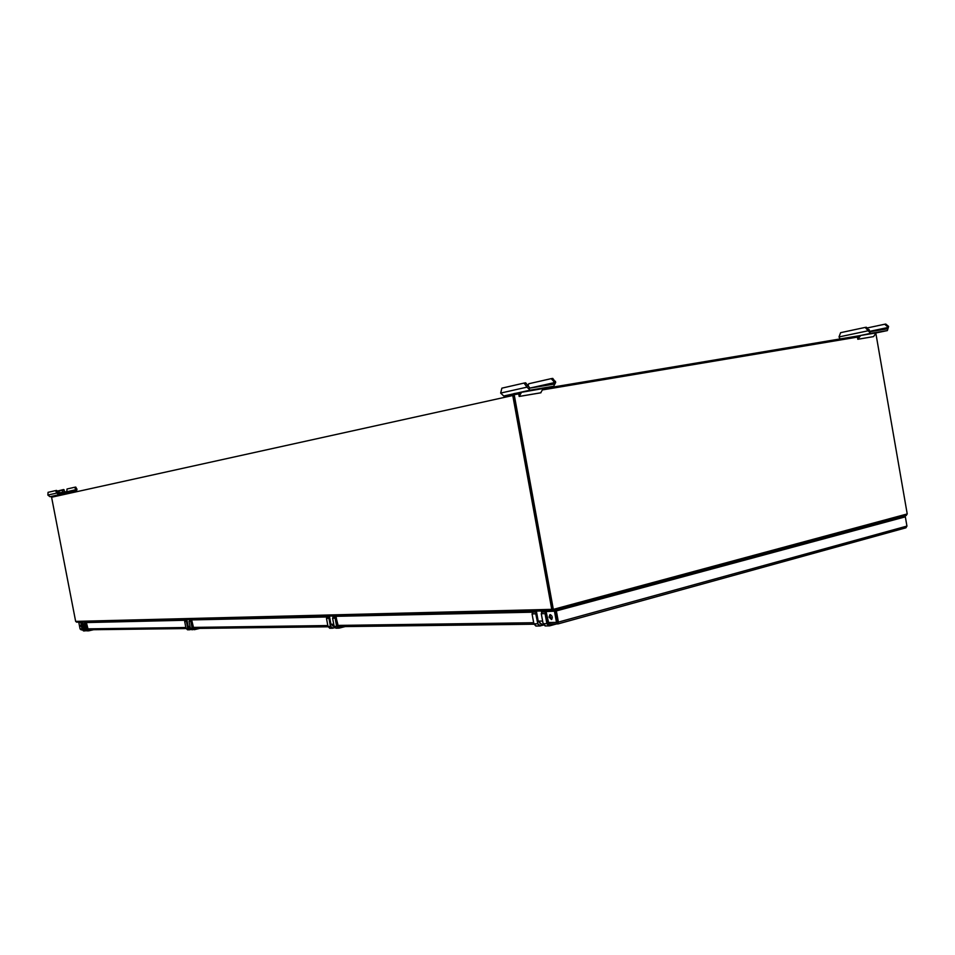<?xml version="1.0" encoding="UTF-8"?>
<svg xmlns="http://www.w3.org/2000/svg" width="955" height="955" viewBox="0 0 955 955"><rect width="100%" height="100%" fill="white"/><g stroke="black" fill="none" stroke-linecap="round" stroke-linejoin="round"><path stroke-width="1.43" d="M905.173 516.858L555.547 611.128L544.063 611.654L555.547 611.128L557.541 622.111L555.547 611.128L905.34 516.846L899.335 517.324M905.149 516.715L900.076 517.133M81.641 627.101L80.578 625.812L81.139 624.51M81.45 626.11L81.27 625.191M549.113 617.157L549.865 614.698C552.253 615.486 552.802 617.109 551.524 619.556L549.113 617.157M551.871 619.294L550.164 616.87L550.581 614.662M186.905 619.855L84.888 622.6L186.428 620.237M186.058 628.557L88.015 629.787M557.648 622.565L558.4 622.099L557.565 623.937L556.49 622.397L557.541 622.111L557.983 623.913M558.257 623.83L905.949 527.805L906.94 526.086L905.34 516.846M80.745 622.075L78.835 622.565L80.077 628.963L81.39 629.858M329.487 616.476L190.725 619.938L328.735 616.93M329.487 616.512L328.711 616.703M536.161 611.892L335.635 616.333L533.033 612.191M536.113 611.594L535.063 611.868M548.015 622.517L556.49 622.397L554.485 611.415M82.703 622.314L81.044 622.063M78.835 622.565L82.44 622.481M906.94 526.086L558.4 622.099L556.395 611.105M89.245 629.763L87.633 629.345L86.332 622.636L85.556 622.565M88.182 629.858L86.26 622.66L85.687 623.567L86.845 629.536L85.401 629.572L87.18 630.897M86.093 630.634L83.551 629.572L82.799 622.791M194.951 628.45L193.149 627.972L191.609 620.117L189.747 620.177L190.725 619.95L189.042 621.347L190.355 628.223L192.349 629.751M193.758 628.557L191.716 620.189L190.952 621.287L192.265 628.175L190.367 628.223L189.042 621.347L189.747 620.177M191.036 629.381L189.89 629.655L187.872 628.235L187.013 620.392M339.789 626.647L337.772 626.074L335.969 616.763L333.367 616.846L337.461 616.285M338.452 626.778L335.945 616.906L335.253 618.148L336.781 626.325L334.131 626.385L336.363 628.199M334.751 627.626L332.877 628.092L330.609 626.408L329.081 618.291L329.606 617.109M550.438 624.033L548.17 623.328L546.164 612.012L542.118 612.024L545.436 611.128L542.142 612.012L541.27 613.707L543.12 623.687M548.91 624.188L545.997 612.06L545.233 613.599L547.06 623.627L543.12 623.711L545.639 625.943M543.586 624.928L540.339 625.823L537.772 623.746L535.958 613.802L536.555 612.346M64.26 493.866L58.924 494.833M556.18 610.961L556.049 609.851M519.986 393.687L513.527 394.797L552.623 609.218M520.403 392.386L518.84 394.642L519.174 396.456L540.709 392.827L543.18 388.518L513.79 393.639L512.775 395.525L51.594 497.245L75.648 621.395L76.794 622.171M551.811 609.624L553.315 609.386L552.706 610.699L551.751 609.35L512.775 395.525M553.339 609.791L551.966 610.018M513.993 394.725L552.611 609.218M553.315 609.386L907.226 513.945L906.056 515.521M859.369 335.73L857.53 337.748L857.805 339.288L873.538 336.614L876.189 332.889L543.18 388.721M506.938 396.814L51.976 497.161M557.338 609.505L557.469 610.615M880.976 523.245L880.283 522.469M514.196 394.654L553.279 609.111M907.226 513.945L875.974 334.011M858.843 336.876L543.037 389.819M90.665 621.836L89.746 622.147M84.565 622.755L84.41 621.98M84.577 621.98L84.697 622.672M195.095 619.652L196.157 619.294M189.376 620.368L189.197 619.461M189.388 619.449L189.52 620.261M339.371 616.226L340.517 615.808M332.937 617.097L332.71 615.999M332.949 615.987L333.104 616.966M548.767 611.284L550.092 610.758M541.581 612.382L541.306 610.973M541.592 610.961L541.795 612.179M71.709 492.494L58.888 494.738L56.763 493.067L55.545 490.607L56.667 490.416L58.828 493.556L75.266 490.667L75.887 489.712L74.657 487.265L75.767 487.074L76.997 489.509L76.269 491.479M53.898 495.967L49.982 496.719L47.869 495.072L48.06 492.326L55.545 490.607M54.053 496.385L56.488 495.394L54.328 495.8M68.951 493.102L70.634 492.72M66.778 492.159L67.005 489.008L74.657 487.265M57.754 492.243L56.632 492.434M76.866 488.876L75.767 489.079M57.945 493.067L65.62 491.718L65.752 492.338M64.677 491.849L63.639 489.533L57.587 491.013M57.551 491.897L57.455 491.192L64.319 489.987M62.803 492.159L62.445 490.273M59.353 492.792L58.995 490.906M66.766 493.58L56.5 495.812M58.768 495.347L56.357 495.848L57.992 495.836M868.214 330.776L870.554 333.379L887.374 330.585L888.616 326.443L885.774 324.055L884.652 324.246L887.493 326.634L887.076 328.878L870.363 331.66L866.34 327.231L865.206 327.41L868.214 330.776L839.015 336.936L840.173 339.085M839.015 336.936L840.615 332.674L865.206 327.41M871.33 333.522L865.302 334.62L871.306 333.367M874.35 333.009L881.883 331.6L874.35 333.009M867.212 327.959L884.652 324.246M869.193 329.642L868.047 329.833M888.616 326.443L887.493 326.634M857.805 339.288L860.694 335.48M526.993 387.145L530.109 390.165L553.661 386.25L555.703 382.394L552.742 378.395L551.178 378.646L553.936 381.57L553.291 384.244L529.977 388.112L525.644 382.812L524.044 383.074L526.993 387.145L500.659 393.078L503.739 396.015L507.153 395.454L507.177 396.194M500.659 393.078L501.876 388.16L524.044 383.074M534.299 389.783L526.862 391.108L534.263 389.58M538.513 389.079L547.311 387.455L538.513 389.079M528.091 385.45L528.736 383.755L551.178 378.646M528.39 385.772L526.79 386.035M555.5 381.308L553.936 381.57M519.174 396.456L521.609 392.123M513.05 394.117L507.153 395.43M511.796 395.74L507.117 396.779M80.077 628.963L81.987 628.939M87.538 628.867L185.831 627.507M193.041 627.411L327.816 625.549M337.64 625.418L533.666 622.72M338.177 626.647L533.952 624.212L338.201 626.671M548.612 624.021L557.445 623.913M86.38 622.624L88.242 629.858M82.631 622.6L81.605 622.684L82.631 622.6M82.775 622.648L80.984 623.687L82.13 629.608L83.885 630.933M93.256 629.715L88.123 630.885L86.726 629.548L85.58 623.591L84.243 623.615L85.64 622.433M84.255 623.615L85.401 629.572L84.243 623.615L84.888 622.6M88.66 630.766L86.845 629.536M88.648 630.849L93.626 629.703L86.798 630.897L85.401 629.56M85.353 630.801L83.443 629.596L82.285 623.663L80.972 623.687L81.605 622.684M85.687 623.567L86.26 622.66M83.551 629.572L82.118 629.608L80.972 623.687M85.341 630.885L83.515 630.933L82.118 629.608M87.084 622.218L87.764 622.051M82.405 623.639L82.787 622.696M191.633 620.105L190.725 620.093M186.989 620.237L185.377 620.273L184.685 621.442L185.986 628.283L187.956 629.799M199.392 628.39L194.295 629.608L192.265 628.175M194.295 629.608L192.134 628.199L190.821 621.299L189.054 621.347M194.283 629.703L199.798 628.39L191.919 629.763L190.355 628.223M189.89 629.655L191.131 629.452L189.293 629.787L187.741 628.259L186.428 621.395L184.673 621.43L185.377 620.273M190.63 620.129L191.621 620.105M190.952 621.287L191.585 620.225M193.149 627.972L193.817 628.569M187.872 628.235L185.986 628.283L184.673 621.43M189.866 629.751L187.538 629.811L185.986 628.283M192.301 619.723L193.137 619.556M186.559 621.383L186.989 620.273M334.62 616.799L336.1 616.858L334.668 616.751M329.57 616.93L327.255 616.99L326.479 618.363L327.995 626.468L330.215 628.271M344.767 626.587L338.38 628.175L336.626 626.349L335.098 618.183L332.591 618.231L333.379 616.846L337.031 616.297M332.615 618.231L334.143 626.385L332.591 618.231L333.379 616.846M339.061 628.02L336.781 626.325M345.197 626.576L339.037 628.139L345.209 626.576M332.877 628.092L334.835 627.71L332.197 628.247L330.454 626.432L328.926 618.315L326.467 618.363L327.243 616.99M335.253 618.148L335.945 616.906M337.772 626.074L338.512 626.79M330.609 626.408L327.983 626.456L326.467 618.363M336.435 616.309L337.378 616.118M329.081 618.291L329.582 616.966M544.099 611.857L546.164 612.012L544.052 611.94M537.772 623.746L535.755 613.826L536.519 612.167L532.902 612.227L532.054 613.898L533.893 623.83L536.4 626.038M536.459 611.821L535.433 612.095L536.459 611.821M556.025 623.961L549.65 625.716L547.06 623.627M549.65 625.716L548.862 625.907L546.869 623.663L545.03 613.623L541.294 613.707M556.49 623.949L549.614 625.859L556.502 623.949M540.339 625.823L543.658 625.036L539.563 626.014L537.57 623.782L533.893 623.806M535.063 612.155L533.069 612.191M545.233 613.599L545.997 612.06M540.303 625.955L535.874 626.05L533.869 623.83L532.054 613.898L532.926 612.227M535.958 613.802L532.078 613.91M545.95 611.355L547.012 611.128M76.901 622.147L552.623 610.675M75.648 621.395L551.751 609.35M905.925 515.545L553.124 610.627M83.813 628.008L85.52 629.954L83.813 628.008L82.655 622.027L83.813 628.008L85.091 627.996M190.009 626.408L188.183 626.432L190.546 628.772L188.171 626.432L186.858 619.509M340.064 616.059L340.672 615.808M340.66 615.808L340.028 616.226M334.346 627.029L330.943 624.26L329.427 616.071L330.943 624.26L333.725 624.224M549.579 611.069L550.247 610.758M550.211 610.758L549.531 611.272M542.034 624.522L538.202 621.132L536.376 611.093L538.154 621.12L542.607 621.06M538.202 621.096L541.234 624.534L543.335 624.51M59.055 494.726L50.138 496.696M56.763 493.067L47.869 495.072M75.887 489.712L66.802 491.741M855.895 336.458L870.662 333.367M876.189 332.913L887.374 330.585M869.695 331.337L887.661 327.553M503.965 395.991L513.205 393.938M516.977 393.102L530.335 390.141M543.18 388.566L553.661 386.25M529.727 388.124L554.139 382.657M905.949 527.805L558.198 623.866M82.19 629.846L81.115 629.858M328.066 626.79L193.543 628.462M557.565 623.937L548.648 624.057M191.728 620.189L193.208 627.948M334.131 626.385L335.885 628.211L339.037 628.139M336.1 616.858L337.831 626.062M332.853 628.211L329.738 628.271L327.983 626.456M549.602 625.859L545.114 625.955L543.097 623.711L541.27 613.707L542.13 612.012M546.164 612.012L548.982 624.2M550.534 617.969L552.348 617.933M552.706 610.699L76.543 622.171M881.596 522.11L881.752 523.03M888.007 520.38L888.162 521.299M906.355 515.437L553.1 610.651M188.171 626.432L186.846 619.509M334.334 627.029L330.943 624.26M49.982 496.719L58.888 494.738M870.554 333.379L855.68 336.494M858.044 339.228L873.538 336.614M530.109 390.165L516.512 393.174M513.241 393.902L503.739 396.015M519.389 396.397L540.936 392.756"/></g></svg>

